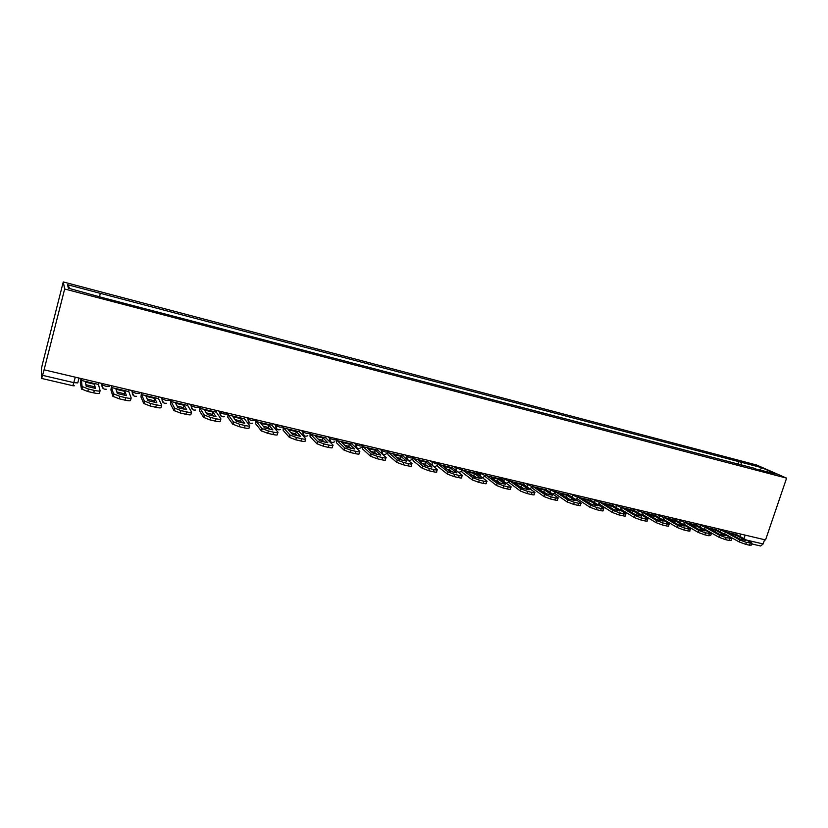 <?xml version="1.0" encoding="UTF-8"?>
<svg xmlns="http://www.w3.org/2000/svg" width="828" height="828" viewBox="0 0 828 828"><rect width="100%" height="100%" fill="white"/><g stroke="black" fill="none" stroke-linecap="round" stroke-linejoin="round"><path stroke-width="1.24" d="M72.812 385.703L41.586 378.427L41.4 368.915L42.3 364.662L63.27 281.944L64.667 288.993L786.6 478.139L765.548 539.928L44.081 369.816L64.667 288.993M786.6 478.139L756.626 465.025L63.27 281.944M41.607 378.489L42.57 375.343L73.899 382.671L77.77 382.898L79.022 378.054M44.081 369.816L42.57 375.343M764.586 539.701L763.137 543.955L760.663 546.004L751.783 543.944M741.557 465.305L740.956 462.19L761.605 467.634L776.25 474.04L754.95 468.824M69.862 288.579L67.544 284.708L68.341 288.185L102.103 297.511L755.302 468.544M67.544 284.708L100.26 293.329L99.681 296.414M740.956 462.19L100.26 293.329M737.976 464.363L738.99 461.32M761.605 467.634L760.332 469.859M735.637 534.909L745.624 540.405L739.715 539.028L729.789 533.532L735.637 534.909L735.109 536.472M725.908 532.259L739.932 540.032L746.442 542.402L745.79 544.348L739.28 541.978L724.459 533.698M735.968 532.953L736.537 534.546L752.062 543.147L746.442 542.402M751.927 543.52L751.4 545.083L749.537 545.217L750.189 543.271M745.79 544.348L749.537 545.217M715.702 530.22L725.483 535.695L719.48 534.298L709.772 528.833L715.702 530.22L715.154 531.866M705.798 527.508L719.594 535.292L726.115 537.662L725.452 539.618L718.942 537.248L704.38 528.957M716.137 528.274L716.686 529.879L731.848 538.407L726.115 537.662M731.714 538.811L731.196 540.363L729.261 540.508L729.913 538.542M725.452 539.618L729.261 540.508M695.468 525.469L705.032 530.914L698.935 529.496L689.434 524.052L695.468 525.469L694.899 527.177M685.367 522.675L698.935 530.469L705.456 532.849L704.794 534.826L698.283 532.445L683.99 524.134M696.006 523.524L696.534 525.138L711.324 533.605L705.456 532.849M711.19 534.019L710.662 535.571L708.664 535.726L709.327 533.75M704.794 534.826L708.664 535.726M674.913 520.636L684.249 526.059L678.06 524.61L668.796 519.197L674.913 520.636L674.323 522.427M664.625 517.769L677.946 525.573L684.477 527.953L683.814 529.951L677.294 527.56L663.28 519.239M675.555 518.701L676.062 520.326L690.469 528.719C690.987 529.237 690.293 529.289 688.399 528.864L684.477 527.953M690.324 529.144L689.817 530.707C690.324 531.224 689.641 531.276 687.737 530.862L688.399 528.864M683.814 529.951L687.737 530.862M654.037 515.73L663.145 521.122L656.852 519.653L647.817 514.271L654.037 515.73L653.427 517.614M643.553 512.78L656.625 520.595L663.156 522.986L662.493 524.993L655.962 522.603L642.259 514.25M654.793 513.805L655.279 515.43L669.293 523.751C669.831 524.29 669.107 524.341 667.14 523.917L663.156 522.986M669.138 524.196L668.631 525.759C669.169 526.298 668.455 526.349 666.478 525.925L667.14 523.917M662.493 524.993L666.478 525.925M632.83 510.752L641.69 516.113L635.304 514.612L626.517 509.261L632.83 510.752L632.188 512.718M622.149 507.709L634.952 515.534L641.483 517.935L640.82 519.963L634.289 517.562L620.896 509.179M633.699 508.837L634.165 510.472L647.765 518.711C648.324 519.27 647.589 519.322 645.54 518.877L641.483 517.935M647.61 519.177L647.103 520.729C647.662 521.288 646.927 521.35 644.877 520.905L645.54 518.877M640.82 519.963L644.877 520.905M611.281 505.691L619.893 511.011L613.403 509.499L604.864 504.18L611.281 505.691L610.64 507.688L613.683 509.582M612.265 503.786L612.71 505.422L600.414 502.524L612.927 510.39L619.458 512.801L618.795 514.85L612.265 512.439L599.213 504.024M612.71 505.422L625.885 513.577C626.475 514.167 625.709 514.219 623.577 513.764L619.458 512.801M625.73 514.064L625.233 515.616C625.813 516.206 625.047 516.268 622.915 515.803L623.577 513.764M618.795 514.85L622.915 515.803M589.391 500.536L597.744 505.836L591.14 504.293L582.871 499.005L589.391 500.536L588.749 502.555L591.751 504.469M588.149 502.379L588.749 502.555M590.499 498.653L590.913 500.298L578.317 497.328L590.54 505.163L597.071 507.585L596.408 509.644L589.878 507.233L577.178 498.766M590.913 500.298L603.653 508.371C604.274 508.972 603.467 509.034 601.263 508.558L597.071 507.585M603.498 508.878L603.001 510.431C603.612 511.031 602.805 511.104 600.6 510.617L601.263 508.558M596.408 509.644L600.6 510.617M567.149 495.31L575.232 500.578L568.515 499.005L560.515 493.757L567.149 495.31L566.507 497.349L569.447 499.274M565.586 497.079L566.507 497.349M555.857 491.977L567.78 499.853L574.311 502.275L573.649 504.366L567.118 501.934L554.791 493.426M568.37 493.436L568.764 495.082L581.059 503.072C581.701 503.703 580.863 503.766 578.575 503.269L574.311 502.275M580.894 503.6L580.397 505.152C581.039 505.773 580.2 505.846 577.903 505.349L578.575 503.269M573.649 504.366L577.903 505.349M544.534 490L552.338 495.216L545.517 493.623L537.796 488.416L544.534 490L543.892 492.049L546.77 493.995M542.65 491.687L543.892 492.049M545.89 488.137L546.252 489.793L533.253 486.729L544.638 494.451L551.169 496.883L550.506 498.984L543.975 496.552L532.052 487.971M546.252 489.793L558.082 497.69C558.745 498.342 557.886 498.404 555.505 497.887L551.169 496.883M557.917 498.239L557.43 499.781C558.082 500.433 557.223 500.505 554.832 499.998L555.505 497.887M550.506 498.984L554.832 499.998M521.557 484.597L529.061 489.783L522.126 488.158L514.705 482.993L521.557 484.597L520.905 486.667L523.71 488.613M519.342 486.212L520.905 486.667M509.965 481.058L521.102 488.955L527.633 491.397L526.97 493.519L520.439 491.076L508.941 482.424M523.037 482.745L523.379 484.411L534.733 492.215C535.416 492.888 534.515 492.96 532.042 492.422L527.633 491.397M534.557 492.774L534.07 494.326C534.753 494.999 533.853 495.072 531.379 494.544L532.042 492.422M526.97 493.519L531.379 494.544M498.187 479.112L505.39 484.245L498.342 482.6L491.221 477.466L498.187 479.112L497.545 481.192L500.257 483.148M495.641 480.654L497.545 481.192M486.46 475.458L497.173 483.376L503.703 485.819L503.041 487.961L496.51 485.508L485.446 476.752M499.812 477.27L500.122 478.936L510.979 486.647C511.694 487.34 510.762 487.413 508.185 486.864L503.703 485.819M510.793 487.226L510.317 488.779C511.031 489.472 510.1 489.555 507.512 489.006L508.185 486.864M503.041 487.961L507.512 489.006M474.434 473.523L481.327 478.615L474.144 476.938L467.354 471.856L474.434 473.523L473.782 475.634L476.4 477.58M471.556 475.003L473.782 475.634M462.5 468.948L462.8 470.159L472.829 477.694L479.35 480.147L478.687 482.31L472.167 479.847L462.159 472.27L461.579 470.966M476.193 471.701L476.473 473.378L486.823 480.985C487.557 481.699 486.585 481.772 483.914 481.203L479.35 480.147M486.636 481.585L486.16 483.138C486.895 483.852 485.922 483.935 483.241 483.366L483.914 481.203M478.687 482.31L483.241 483.366M450.277 467.851L456.839 472.891L449.542 471.194L443.073 466.154L450.277 467.851L449.625 469.973L452.129 471.919M447.058 469.259L449.625 469.973M438.291 462.759L438.529 464.446L448.083 471.929L454.582 474.372L453.92 476.555L447.399 474.092L437.888 466.578L437.319 465.036M452.181 466.04L452.43 467.716L462.241 475.22C463.018 475.965 462.003 476.038 459.219 475.448L454.582 474.372M462.055 475.841L461.589 477.394C462.355 478.139 461.341 478.222 458.557 477.632L459.219 475.448M453.92 476.555L458.557 477.632M425.706 462.076L431.937 467.075L424.505 465.336L418.378 460.347L425.706 462.076L425.054 464.218L427.445 466.154M422.135 463.411L425.054 464.218M413.638 456.952L413.834 458.64L422.922 466.081L429.38 468.493L428.718 470.697L422.197 468.224L413.193 460.792L412.654 458.96M427.755 460.275L427.972 461.972L437.287 469.393C438.012 470.138 436.946 470.2 434.1 469.59L429.38 468.493M437.112 470.004L436.635 471.587C437.35 472.322 436.284 472.395 433.437 471.794L434.1 469.59M428.718 470.697L433.437 471.794M400.711 456.197L406.589 461.144L399.034 459.385L393.259 454.448L400.711 456.197L400.059 458.37L402.325 460.285M396.788 457.47L400.059 458.37M388.549 451.032L388.725 452.74L397.326 460.13L403.722 462.51L403.07 464.736L396.664 462.345L388.084 454.903L387.597 452.75M402.915 454.417L403.101 456.114L411.899 463.473C412.561 464.197 411.433 464.249 408.525 463.639L403.722 462.51M411.733 464.053L411.247 465.678C411.899 466.412 410.781 466.474 407.873 465.853L408.525 463.639M403.07 464.736L407.873 465.853M375.281 450.225L380.797 455.121L373.107 453.32L367.694 448.445L375.281 450.225L374.639 452.409L376.761 454.313M371.006 451.426L374.639 452.409M363.037 445.019L363.171 446.727L371.265 454.075L377.62 456.435L376.957 458.681L370.458 456.197L362.529 448.911L362.126 446.323M377.651 448.465L377.806 450.163L386.065 457.439C386.666 458.163 385.475 458.205 382.505 457.573L377.62 456.435M385.9 457.998L385.403 459.664C386.003 460.389 384.813 460.44 381.843 459.809L382.505 457.573M376.957 458.681L381.843 459.809M349.406 444.139L354.55 448.983L346.725 447.151L341.695 442.328L349.406 444.139L348.764 446.354L350.751 448.238M344.769 445.278L348.764 446.354M337.068 438.892L337.172 440.61L344.738 447.907L351.041 450.235L350.379 452.502L343.899 450.018L336.53 442.825L336.22 440.03M336.24 439.865L336.354 439.13M351.941 442.4L352.055 444.108L359.766 451.301C360.294 452.005 359.052 452.047 356.019 451.395L351.041 450.235M359.611 451.829L359.114 453.547C359.642 454.272 358.389 454.303 355.357 453.661L356.019 451.395M350.379 452.502L355.357 453.661M323.075 437.96L327.826 442.732L319.856 440.869L315.23 436.108L323.075 437.96L322.434 440.185L324.265 442.048M318.055 439.026L322.434 440.185M310.655 432.671L310.717 434.389L317.507 441.438L323.986 443.932L323.324 446.22L316.845 443.725L310.076 436.615L310.045 432.526M325.787 436.232L325.87 437.95L332.991 445.05C333.456 445.754 332.142 445.774 329.047 445.112L323.986 443.932M332.856 445.547L332.339 447.327C332.804 448.031 331.479 448.051 328.395 447.399L329.047 445.112M323.324 446.22L328.395 447.399M296.279 431.657L300.626 436.377L292.512 434.483L288.289 429.784L296.279 431.657L295.637 433.913L297.314 435.745M290.866 432.651L295.637 433.913M283.756 426.327L283.787 428.055L289.966 435.01L296.424 437.505L295.772 439.823L289.303 437.319L283.145 430.301L283.197 426.192M299.156 429.96L299.208 431.678L305.739 438.685C306.132 439.378 304.745 439.389 301.589 438.705L296.424 437.505M305.604 439.15L305.077 440.982C305.47 441.676 304.083 441.686 300.926 441.013L301.589 438.705M295.772 439.823L300.926 441.013M268.996 425.25L272.919 429.898L264.66 427.962L260.861 423.336L268.996 425.25L268.365 427.517L269.866 429.318M263.19 426.172L268.365 427.517M256.38 419.868L256.369 421.607L261.917 428.459L268.365 430.964L267.703 433.303L261.255 430.788L255.728 423.874L255.873 419.755M272.06 423.563L272.07 425.292L277.98 432.206C278.301 432.889 276.842 432.878 273.623 432.185L268.365 430.964M277.856 432.64L277.328 434.524C277.639 435.207 276.19 435.207 272.961 434.524L273.623 432.185M267.703 433.303L272.961 434.524M241.227 418.72L244.715 423.305L236.29 421.338L232.937 416.774L241.227 418.72L240.586 421.017L241.921 422.787M234.997 419.579L240.586 421.017M228.518 413.296L228.456 415.035L233.341 421.794L239.778 424.298L239.116 426.658L232.689 424.143L227.824 417.333L228.052 413.193M244.477 417.064L244.446 418.802L249.704 425.613C249.952 426.275 248.421 426.254 245.129 425.551L239.778 424.298M249.601 426.006L249.052 427.952C249.29 428.625 247.769 428.604 244.477 427.9L245.129 425.551M239.116 426.658L244.477 427.9M212.941 412.075L215.973 416.587L207.393 414.58L204.506 410.088L212.941 412.075L212.31 414.393L213.458 416.122M206.286 412.861L212.31 414.393M200.128 406.61L200.034 408.349L204.226 414.994L210.654 417.509L209.991 419.899L203.574 417.374L199.403 410.667L199.714 406.507M216.387 410.44L216.315 412.178L220.9 418.885C221.066 419.537 219.472 419.506 216.108 418.782L210.654 417.509M220.807 419.247L220.248 421.255C220.414 421.907 218.809 421.876 215.446 421.162L216.108 418.782M209.991 419.899L215.446 421.162M184.137 405.306L186.693 409.736L177.958 407.697L175.546 403.288L184.137 405.306L183.505 407.645L184.468 409.332M177.037 406.02L183.505 407.645M171.23 399.789L171.085 401.539L174.573 408.069L180.97 410.595L180.318 413.006L173.921 410.481L170.454 403.888L170.868 399.707M187.78 403.691L187.666 405.441L191.558 412.044C191.641 412.675 189.964 412.623 186.528 411.889L180.97 410.595M191.475 412.354L190.906 414.424C190.989 415.076 189.312 415.025 185.876 414.29L186.528 411.889M180.318 413.006L185.876 414.29M154.795 398.413L156.865 402.77L147.953 400.68L146.038 396.353L154.795 398.413L154.163 400.773L154.929 402.418M147.239 399.055L154.163 400.773M141.785 392.855L141.598 394.604L144.341 401.021L150.717 403.546L150.065 405.979L143.689 403.443L140.967 396.974L141.474 392.782M158.645 396.829L158.49 398.579L161.657 405.058C161.657 405.679 159.897 405.616 156.388 404.861L150.717 403.546M161.584 405.327L161.005 407.469C161.005 408.1 159.245 408.038 155.736 407.293L156.388 404.861M150.065 405.979L155.736 407.293M124.904 391.385L126.456 395.66L117.379 393.538L115.982 389.284L124.904 391.385L124.272 393.776L124.842 395.37M116.862 391.954L124.272 393.776M111.79 385.776L111.552 387.535L113.529 393.828L119.884 396.353L119.232 398.817L112.877 396.281L110.921 389.926L111.542 385.713M128.971 389.833L128.764 391.582L131.176 397.947C131.083 398.558 129.251 398.475 125.659 397.699L119.884 396.353M131.114 398.175L130.534 400.379C130.441 401 128.599 400.928 125.007 400.152L125.659 397.699M119.232 398.817L125.007 400.152M94.444 384.223L95.468 388.415L86.215 386.252L85.346 382.091L94.444 384.223L94.185 388.187M85.895 384.72L93.812 386.635M81.216 378.572L82.107 386.49L88.441 389.025L87.789 391.509L81.465 388.974L80.306 382.753L81.03 378.52M98.729 382.702L98.47 384.461L100.105 390.692C99.929 391.292 97.994 391.189 94.33 390.402L88.441 389.025M100.064 390.868L99.463 393.155C99.277 393.755 97.352 393.662 93.688 392.876L94.33 390.402M87.789 391.509L93.688 392.876M101.326 383.312L101.927 384.834L105.798 386.2L109.503 386.417L109.793 385.31M131.497 390.423L132.263 391.965L136.154 393.341L139.694 393.517L139.984 392.431M161.118 397.409L162.019 398.951L165.942 400.348L169.326 400.493L169.616 399.417M190.202 404.261L191.227 405.813L195.17 407.221L198.409 407.345L198.699 406.269M218.747 410.998L219.896 412.541L223.881 413.979L226.965 414.062L227.255 413.006M246.785 417.602L248.058 419.154L252.054 420.603L255.003 420.665L255.293 419.62M274.316 424.102L275.703 425.644L279.729 427.113L282.545 427.144L282.834 426.109M301.361 430.477L302.851 432.019L306.909 433.51L309.589 433.52L309.889 432.485M327.94 436.739L329.523 438.281L333.612 439.792L336.168 439.771L336.458 438.747M354.042 442.897L355.729 444.439L359.849 445.961L362.271 445.919L362.571 444.905M379.71 448.952L381.47 450.484L385.631 452.026L387.928 451.964L388.228 450.96M404.933 454.893L406.776 456.425L410.967 457.987L413.151 457.894L413.451 456.901M429.722 460.741L435.87 463.846L437.94 463.732L438.24 462.748M454.106 466.495L460.358 469.6L462.334 469.486L462.635 468.503M478.077 472.146L484.421 475.262L486.326 475.148L486.636 474.165M501.654 477.704L508.102 480.83L509.924 480.716L510.234 479.722M524.838 483.169L531.379 486.305L533.139 486.202L533.449 485.198M547.65 488.551L554.284 491.697L555.981 491.584L556.292 490.59M570.099 493.84L576.816 496.997L578.441 496.893L578.762 495.879M592.186 499.046L598.975 502.203L600.548 502.11L600.88 501.095M613.921 504.169L620.793 507.336L622.314 507.243L622.635 506.229M635.314 509.22L642.259 512.387L643.729 512.294L644.06 511.28M656.376 514.188L663.394 517.355L664.801 517.272L665.143 516.248M677.107 519.073L684.197 522.251L685.553 522.168L685.894 521.143M697.518 523.886L704.669 527.063L705.994 526.991L706.336 525.966M717.628 528.626L724.842 531.814L726.115 531.742L726.456 530.707M740.75 534.081L739.963 536.43M101.958 383.457L101.668 384.565L103.314 388.642M132.294 390.609L132.004 391.706L133.66 395.774M162.071 397.637L161.781 398.723L163.437 402.77M191.299 404.519L190.999 405.596L192.655 409.632M219.989 411.288L219.689 412.354L221.335 416.36M248.152 417.933L247.862 418.989L249.497 422.973M275.817 424.453L275.527 425.499L277.152 429.463M302.996 430.86L302.696 431.895L304.311 435.839M329.689 437.153L329.399 438.178L330.983 442.09M355.916 443.342L355.626 444.357L357.189 448.238M381.698 449.418L381.397 450.422L382.95 454.272M407.024 455.39L406.724 456.383C406.32 458.453 407.065 459.809 408.949 460.461M431.926 461.258L432.288 465.408M456.404 467.033L456.497 470.832M480.478 472.705L480.437 476.286M504.149 478.294L504.014 481.699M527.426 483.78L527.229 487.061M550.33 489.182L550.082 492.349L546.087 489.607M572.852 494.492L572.572 497.556M595.021 499.719L594.711 502.699M616.839 504.863L616.498 507.761M638.305 509.924L637.953 512.749M659.44 514.902L659.067 517.666M680.243 519.808L679.85 522.52M700.726 524.641L700.322 527.291M720.888 529.392L720.474 531.99M745.159 535.116L743.968 538.635M746.628 540.094L763.137 543.955M75.317 377.175L72.843 385.765L74.375 385.776M739.28 541.978L739.932 540.032M725.99 532.073L736.537 534.546M718.942 537.248L719.594 535.292M705.87 527.332L716.686 529.879M698.283 532.445L698.935 530.469M685.429 522.53L696.534 525.138M677.294 527.56L677.946 525.573M664.677 517.645L676.062 520.326M655.962 522.603L656.625 520.595M643.594 512.687L655.279 515.43M634.289 517.562L634.952 515.534M622.17 507.647L634.165 510.472M612.265 512.439L612.927 510.39M589.878 507.233L590.54 505.163M567.118 501.934L567.78 499.853M555.971 492.07L568.764 495.082M543.975 496.552L544.638 494.451M520.439 491.076L521.102 488.955M510.151 481.296L523.379 484.411M496.51 485.508L497.173 483.376M486.678 475.779L500.122 478.936M472.167 479.847L472.829 477.694M462.8 470.159L476.473 473.378M447.399 474.092L448.062 471.908M438.529 464.446L452.43 467.716M422.197 468.224L422.86 466.029M413.834 458.64L427.972 461.972M396.56 462.262L397.223 460.047M388.725 452.74L403.101 456.114M370.458 456.197L371.12 453.951M363.171 446.727L377.806 450.163M343.899 450.018L344.551 447.751M337.172 440.61L352.055 444.108M316.845 443.725L317.507 441.438M310.717 434.389L325.87 437.95M289.303 437.319L289.966 435.01M283.787 428.055L299.208 431.678M261.255 430.788L261.917 428.459M256.369 421.607L272.07 425.292M232.689 424.143L233.341 421.794M228.456 415.035L244.446 418.802M203.574 417.374L204.226 414.994M200.034 408.349L216.315 412.178M173.921 410.481L174.573 408.069M171.085 401.539L187.666 405.441M143.689 403.443L144.341 401.021M141.598 394.604L158.49 398.579M112.877 396.281L113.529 393.828M111.552 387.535L128.764 391.582M81.465 388.974L82.107 386.49M80.937 380.342L98.47 384.461M723.9 533.905L726.032 531.99M431.947 461.268L432.651 465.698M407.076 455.4L406.776 456.425C407.376 460.854 409.363 461.641 412.758 458.774M381.78 449.438L381.47 450.484C381.863 454.665 383.768 455.607 387.193 453.32M356.04 443.363L355.729 444.439C355.957 448.383 357.779 449.459 361.174 447.658M329.834 437.194L329.523 438.281C329.647 442.038 331.376 443.208 334.719 441.8M303.172 430.902L302.851 432.019C302.893 435.621 304.549 436.863 307.819 435.756M276.024 424.505L275.703 425.644C275.693 429.111 277.287 430.415 280.485 429.546M248.379 417.985L248.058 419.154C248.007 422.518 249.549 423.864 252.695 423.18M220.227 411.35L219.896 412.541C219.824 415.822 221.335 417.198 224.419 416.681M191.558 404.581L191.227 405.813C191.133 409.022 192.613 410.429 195.656 410.026M162.35 397.699L162.019 398.951C161.915 402.108 163.364 403.536 166.387 403.246M132.594 390.681L132.263 391.965C132.138 395.07 133.587 396.529 136.579 396.322M102.268 383.53L101.927 384.834C101.813 387.918 103.241 389.388 106.232 389.253M703.696 529.206L705.901 527.25M683.172 524.434L685.47 522.437M662.317 519.591L664.708 517.552M641.12 514.664L643.625 512.584M619.582 509.655L622.211 507.543M597.681 504.573L600.455 502.42M575.408 499.398L578.337 497.214M552.762 494.13L555.867 491.925M523.048 483.759L527.27 487.092M529.713 488.768L533.035 486.543M499.77 477.787L503.703 480.571L504.097 481.761M506.26 483.293L509.82 481.078M476.307 471.722L480.033 474.454L480.55 476.369M482.362 477.704L486.212 475.52M453.734 466.402L456.062 468.172L456.663 470.956M457.987 471.97C459.892 472.477 461.299 471.784 462.21 469.869M432.889 465.885C434.99 466.951 436.635 466.361 437.805 464.115M305.263 433.054L303.234 430.922M277.929 426.617L276.107 424.526M250.263 420.106L248.628 418.047M222.204 413.514L220.766 411.475M448.083 471.929L447.42 474.102M422.922 466.081L422.27 468.275M397.326 460.13L396.664 462.345M371.265 454.075L370.613 456.311M344.738 447.907L344.086 450.173M317.735 441.624L317.072 443.911M290.224 435.238L289.572 437.546M262.207 428.718L261.555 431.057M233.662 422.083L233.01 424.443M204.578 415.325L203.936 417.705M174.946 408.432L174.294 410.843M144.734 401.414L144.093 403.847M113.943 394.252L113.291 396.705M82.541 386.945L81.889 389.429"/></g></svg>

